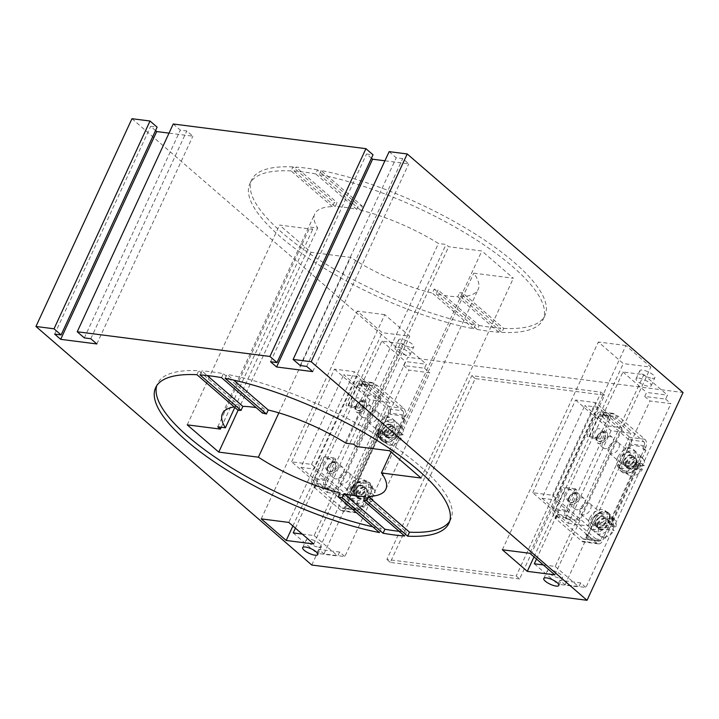 <?xml version="1.0" encoding="UTF-8"?>
<svg xmlns="http://www.w3.org/2000/svg" width="719" height="719" viewBox="0 0 719 719"><rect width="100%" height="100%" fill="white"/><g stroke="black" fill="none" stroke-linecap="round" stroke-linejoin="round"><path stroke-width="0.54" stroke-dasharray="3.6 2.7" d="M372.478 489.378L370.905 488.021L362.628 505.933L364.2 507.299L372.478 489.378A12.466 8.206 -49.1 0 0 370.411 483.447A12.466 8.206 -49.1 0 0 353.308 491.724L381.555 430.591A12.466 8.206 -49.1 0 0 382.355 441.169A12.466 8.206 -49.1 0 0 396.537 437.314L404.824 419.393L403.332 419.204L404.716 416.202A5.77 3.981 97.3 0 0 403.736 408.374L376.81 385.087L375.704 387.478L402.631 410.774L387.703 408.859A3.002 2.067 97.3 0 1 388.215 412.931L386.831 415.933L388.404 417.29L389.788 414.297A5.77 3.981 97.3 0 0 388.817 406.46L361.891 383.173L360.776 385.573L387.703 408.859M589.508 518.498A11.54 7.603 -49.1 0 0 590.254 528.285A11.54 7.603 -49.1 0 0 603.547 524.537A11.54 7.603 -49.1 0 0 605.353 510.832A11.54 7.603 -49.1 0 0 589.508 518.498M609.469 520.889L608.553 522.875A12.466 8.206 -49.1 0 0 609.793 516.44A11.54 7.603 -49.1 0 0 607.977 513.105A11.54 7.603 -49.1 0 0 592.141 520.772A11.54 7.603 -49.1 0 0 592.878 530.559A11.54 7.603 -49.1 0 0 602.046 530.271A11.54 7.603 -49.1 0 0 609.469 520.889L608.948 520.43L608.031 522.416A12.466 8.206 130.9 0 0 609.263 515.981A11.54 7.603 130.9 0 1 608.948 520.43M609.793 516.44L609.263 515.981M626.132 461.922A6.462 4.26 -49.1 0 0 626.555 467.404A6.462 4.26 -49.1 0 0 633.996 465.301A6.462 4.26 -49.1 0 0 635.003 457.626A6.462 4.26 -49.1 0 0 626.132 461.922M597.884 523.055A6.462 4.26 -49.1 0 0 598.307 528.537A6.462 4.26 -49.1 0 0 605.749 526.434A6.462 4.26 -49.1 0 0 606.755 518.759A6.462 4.26 -49.1 0 0 597.884 523.055M628.011 447.982L619.733 465.903A12.466 8.206 -49.1 0 0 621.8 471.835A12.466 8.206 -49.1 0 0 638.903 463.557L610.656 524.69A12.466 8.206 -49.1 0 0 609.856 514.121A12.466 8.206 -49.1 0 0 595.674 517.968L594.092 516.61A12.466 8.206 130.9 0 1 608.274 512.755A12.466 8.206 130.9 0 1 609.083 523.324L637.331 462.191A12.466 8.206 130.9 0 1 620.218 470.469A12.466 8.206 130.9 0 1 618.151 464.537L626.429 446.616L627.93 446.814L629.502 448.171L628.011 447.982L626.429 446.616M629.502 448.171L630.887 445.178A5.77 3.981 97.3 0 0 629.907 437.341L602.98 414.054L601.875 416.454L628.801 439.74A3.002 2.067 97.3 0 1 629.314 443.812L627.93 446.814M645.914 450.274L644.341 448.917L603.726 536.823L605.299 538.18L645.914 450.274L644.422 450.085L645.806 447.092A5.77 3.981 97.3 0 0 644.835 439.255L617.909 415.968L616.803 418.368L643.73 441.655L628.801 439.74M605.299 538.18L603.807 537.992L602.423 540.985L587.495 539.079L588.879 536.077L587.387 535.889L595.674 517.968M631.785 455.558A6.462 4.26 130.9 0 1 633.43 456.268A6.462 4.26 130.9 0 1 632.423 463.935A6.462 4.26 130.9 0 1 624.973 466.038A6.462 4.26 130.9 0 1 624.559 460.555A6.462 4.26 130.9 0 1 631.785 455.558M605.596 522.884A6.462 4.26 130.9 0 1 596.725 527.171A6.462 4.26 130.9 0 1 596.312 521.688A6.462 4.26 130.9 0 1 605.182 517.401A6.462 4.26 130.9 0 1 605.596 522.884M594.092 516.61L585.814 534.523L587.387 535.889M569.52 517.267L567.552 515.559A3.002 2.067 97.3 0 1 567.039 511.488L576.917 490.115L575.344 488.749L565.467 510.122A5.77 3.981 97.3 0 0 566.437 517.959L568.414 519.666L569.52 517.267L571.012 517.455L597.938 540.742L583.01 538.837A3.002 2.067 97.3 0 0 583.837 539.214A3.002 2.067 97.3 0 0 585.922 537.713L587.306 534.72L585.814 534.523M603.726 536.823L602.234 536.626L600.841 539.627L585.922 537.713M644.341 448.917L642.849 448.719L644.422 450.085M643.73 441.655A3.002 2.067 97.3 0 1 644.233 445.726L642.849 448.719M619.733 465.903L618.151 464.537M612.678 526.443C613.675 523.917 613.595 521.338 612.417 518.705A11.54 7.603 -49.1 0 0 611.024 515.784A11.54 7.603 -49.1 0 0 595.754 521.221A11.54 7.603 -49.1 0 0 595.97 533.192A11.54 7.603 -49.1 0 0 605.03 532.33A11.54 7.603 -49.1 0 0 612.103 523.153L612.678 526.443L611.177 525.149L612.103 523.153M595.826 526.245A11.297 7.442 130.9 0 1 597.48 522.65L600.41 524.96L615.77 526.928L613.442 524.69A11.297 7.442 130.9 0 1 611.779 528.285L614.107 530.523L598.747 528.555L595.826 526.245L611.779 528.285M598.747 528.555A10.893 7.172 -49.1 0 0 600.572 536.311A10.893 7.172 -49.1 0 0 614.107 530.523M615.77 526.928A10.893 7.172 -49.1 0 0 614.781 519.882A10.893 7.172 -49.1 0 0 600.41 524.96M402.631 410.774A3.002 2.067 97.3 0 1 403.134 414.845L401.75 417.838L403.332 419.204M359.752 508.746A3.002 2.067 97.3 0 1 357.658 510.238A3.002 2.067 97.3 0 1 356.84 509.861L329.913 486.574L328.808 488.974L355.734 512.261A5.77 3.981 97.3 0 0 357.307 512.989A5.77 3.981 97.3 0 0 361.324 510.104L362.709 507.111L361.136 505.745L359.752 508.746L344.823 506.832A3.002 2.067 97.3 0 1 342.738 508.333A3.002 2.067 97.3 0 1 341.92 507.956L314.994 484.66L313.879 487.06L340.806 510.346A5.77 3.981 97.3 0 0 342.388 511.074A5.77 3.981 97.3 0 0 346.405 508.198L347.789 505.196L346.207 503.83L344.823 506.832M354.692 490.358A6.462 4.26 -49.1 0 0 355.105 495.84A6.462 4.26 -49.1 0 0 362.556 493.737A6.462 4.26 -49.1 0 0 363.562 486.062A6.462 4.26 -49.1 0 0 354.692 490.358M362.439 485.81A6.462 4.26 130.9 0 1 364.084 486.52A6.462 4.26 130.9 0 1 363.077 494.187A6.462 4.26 130.9 0 1 355.626 496.29A6.462 4.26 130.9 0 1 355.213 490.807A6.462 4.26 130.9 0 1 362.439 485.81M326.453 484.678A3.002 2.067 97.3 0 1 325.941 480.607L335.818 459.225L334.245 457.868L324.368 479.24A5.77 3.981 97.3 0 0 325.348 487.078L327.316 488.785L328.421 486.386L326.453 484.678L314.509 483.15A3.002 2.067 97.3 0 1 314.005 479.079L323.883 457.697L322.31 456.34L312.432 477.713A5.77 3.981 97.3 0 0 313.403 485.55L315.371 487.257L316.486 484.858L314.509 483.15M382.939 429.225A6.462 4.26 -49.1 0 0 383.353 434.707A6.462 4.26 -49.1 0 0 390.803 432.604A6.462 4.26 -49.1 0 0 391.81 424.929A6.462 4.26 -49.1 0 0 382.939 429.225M390.687 424.677A6.462 4.26 130.9 0 1 392.331 425.378A6.462 4.26 130.9 0 1 391.325 433.054A6.462 4.26 130.9 0 1 383.874 435.157A6.462 4.26 130.9 0 1 383.461 429.674A6.462 4.26 130.9 0 1 390.687 424.677M369.332 386.705A3.002 2.067 97.3 0 1 371.417 385.204A3.002 2.067 97.3 0 1 372.235 385.591L374.213 387.289L375.318 384.89L373.35 383.191A5.77 3.981 97.3 0 0 371.777 382.463A5.77 3.981 97.3 0 0 367.76 385.348L357.882 406.72L359.455 408.086L369.332 386.705L357.397 385.177A3.002 2.067 97.3 0 1 359.482 383.676A3.002 2.067 97.3 0 1 360.3 384.054L362.268 385.761L363.383 383.362L361.405 381.663A5.77 3.981 97.3 0 0 359.833 380.935A5.77 3.981 97.3 0 0 355.815 383.811L345.938 405.192L347.52 406.559L357.397 385.177M556.47 518.138L557.576 515.739L555.607 514.031A3.002 2.067 97.3 0 1 555.104 509.96L564.981 488.578L563.399 487.221L553.522 508.594A5.77 3.981 97.3 0 0 554.502 516.431L556.47 518.138L554.978 517.941L581.905 541.227A5.77 3.981 97.3 0 0 583.477 541.964A5.77 3.981 97.3 0 0 587.495 539.079M587.306 534.72L588.879 536.077M595.781 521.239A6.462 4.26 -49.1 0 0 596.204 526.721A6.462 4.26 -49.1 0 0 603.645 524.618A6.462 4.26 -49.1 0 0 604.652 516.943A6.462 4.26 -49.1 0 0 595.781 521.239M624.038 460.106A6.462 4.26 -49.1 0 0 624.452 465.588A6.462 4.26 -49.1 0 0 631.893 463.485A6.462 4.26 -49.1 0 0 632.9 455.81A6.462 4.26 -49.1 0 0 624.038 460.106M610.431 417.586A3.002 2.067 97.3 0 1 612.516 416.094A3.002 2.067 97.3 0 1 613.334 416.472L615.302 418.17L616.417 415.78L614.448 414.072A5.77 3.981 97.3 0 0 612.867 413.344A5.77 3.981 97.3 0 0 608.849 416.229L598.972 437.601L600.554 438.967L610.431 417.586L598.487 416.058A3.002 2.067 97.3 0 1 600.581 414.557A3.002 2.067 97.3 0 1 601.399 414.944L603.367 416.643L604.472 414.243L602.504 412.544A5.77 3.981 97.3 0 0 600.931 411.816A5.77 3.981 97.3 0 0 596.914 414.701L587.037 436.074L588.609 437.44L598.487 416.058M311.785 565.035L407.799 357.262L683.05 392.52M565.053 584.781L649.985 400.977L670.881 403.656L585.949 587.459L565.053 584.781L559.804 580.242L580.691 582.911L585.949 587.459M323.963 553.9L408.886 370.096L429.782 372.775L344.85 556.578L323.963 553.9L318.706 549.352L339.602 552.03L344.85 556.578M519.621 578.966L390.282 562.393L475.214 378.589L604.553 395.162L519.621 578.966L516.206 576.009L386.867 559.445L471.799 375.642L601.138 392.206L516.206 576.009M346.118 443.272L438.428 243.48A90.01 27.115 -155.2 0 0 360.561 210.227L362.412 206.227A90.01 27.115 -155.2 0 0 358.574 205.355L356.732 209.355A90.01 27.115 -155.2 0 0 335.171 206.587L337.022 202.596A90.01 27.115 -155.2 0 0 334.218 202.614L332.376 206.614A90.01 27.115 -155.2 0 0 314.751 213.903A90.01 27.115 -155.2 0 0 317.717 228.022L310.087 227.042L312.72 229.316L279.556 225.065L311.075 252.333L350.692 257.402A90.01 27.115 -155.2 0 0 432.362 293.091L434.213 289.092A90.01 27.115 -155.2 0 0 438.042 289.964L436.199 293.954A90.01 27.115 -155.2 0 0 457.751 296.722L459.594 292.723A90.01 27.115 -155.2 0 0 462.398 292.705L460.555 296.695A90.01 27.115 -155.2 0 0 478.171 289.415A90.01 27.115 -155.2 0 0 473.758 273.166L513.375 278.244L481.847 250.976L448.683 246.734L446.059 244.46L438.428 243.48M234.807 407.448L317.717 228.022M238.214 410.396L240.056 406.397A90.01 27.115 -155.2 0 0 234.205 406.927M262.57 413.137L264.412 409.138A90.01 27.115 -155.2 0 0 256.171 407.601M278.864 412.859L350.692 257.402M391.073 452.098L473.758 273.166M221.245 427.275L312.72 229.316M187.237 424.857L279.556 225.065M217.776 426.825L310.087 227.042M353.748 444.243L446.059 244.46M356.372 446.517L448.683 246.734M389.536 450.768L481.847 250.976M421.055 478.027L513.375 278.244M238.088 410.288L311.075 252.333M410.953 347.403A8.304 2.499 -155.2 0 0 413.767 346.801A8.304 2.499 -155.2 0 0 410.001 342.505A8.304 2.499 -155.2 0 0 401.49 339.224A8.304 2.499 -155.2 0 0 398.677 339.835A8.304 2.499 -155.2 0 0 402.442 344.131A8.304 2.499 -155.2 0 0 410.953 347.403M652.052 378.293A8.304 2.499 -155.2 0 0 654.865 377.682A8.304 2.499 -155.2 0 0 651.099 373.386A8.304 2.499 -155.2 0 0 642.588 370.105A8.304 2.499 -155.2 0 0 639.775 370.716A8.304 2.499 -155.2 0 0 643.541 375.012A8.304 2.499 -155.2 0 0 652.052 378.293M384.782 314.634L357.253 311.111L382.211 332.69L409.74 336.222L384.782 314.634L288.777 522.416M625.881 345.515L598.352 341.992L623.31 363.571L650.839 367.103L625.881 345.515L529.876 553.297M155.547 130.561L150.657 126.328L157.119 127.155M173.243 123.992L180.334 130.13L186.805 130.957L192.845 136.179L169.019 133.132M371.444 158.216L366.546 153.983L373.017 154.81M389.141 151.646L396.232 157.785L402.694 158.611L408.743 163.833L384.917 160.786M131.954 118.707L407.799 357.262M332.376 206.614L291.105 170.915L292.948 166.925L334.218 202.614M292.948 166.925A161.559 48.667 -155.2 0 0 251.65 179.894A161.559 48.667 -155.2 0 0 317.106 258.597A161.559 48.667 -155.2 0 0 475.484 324.781L434.213 289.092M436.199 293.954L477.236 329.446L479.079 325.455L438.042 289.964M479.079 325.455A161.559 48.667 -155.2 0 0 500.64 328.215L459.594 292.723M460.555 296.695L501.826 332.394L503.668 328.394L462.398 292.705M503.668 328.394A161.559 48.667 -155.2 0 0 544.975 315.425A161.559 48.667 -155.2 0 0 479.51 236.722A161.559 48.667 -155.2 0 0 321.141 170.538L362.412 206.227M356.732 209.355L315.695 173.863L317.537 169.864L358.574 205.355M317.537 169.864A161.559 48.667 -155.2 0 0 295.985 167.105L337.022 202.596M300.227 365.558L396.232 157.785M306.689 366.384L402.694 158.611M312.729 371.615L408.743 163.833M270.542 361.756L366.546 153.983M84.33 337.903L180.334 130.13M90.801 338.73L186.805 130.957M96.84 343.961L192.845 136.179M54.653 334.101L150.657 126.328M568.217 523.387L588.106 525.94L552.641 495.265L532.743 492.722L568.217 523.387L611.042 430.69L630.94 433.242L595.476 402.568L575.577 400.016L532.743 492.722M552.641 495.265L595.476 402.568M502.347 549.765L598.352 341.992M554.825 574.876L650.839 367.103M543.339 564.945L555.203 566.464L643.829 374.671L622.933 371.993L536.509 559.031M534.001 556.865L623.31 363.571M327.118 492.506L347.016 495.058L311.552 464.384L291.653 461.841L327.118 492.506L369.952 399.809L389.851 402.352L354.386 371.687L334.488 369.135L291.653 461.841M311.552 464.384L354.386 371.687M261.249 518.884L357.253 311.111M313.736 543.995L409.74 336.222M302.241 534.064L314.113 535.583L402.73 343.79L381.834 341.112L295.41 528.15M292.903 525.984L382.211 332.69M315.695 173.863A161.559 48.667 -155.2 0 0 294.134 171.104L295.985 167.105M294.134 171.104L335.171 206.587M501.826 332.394A161.559 48.667 -155.2 0 0 543.124 319.425A161.559 48.667 -155.2 0 0 477.668 240.721A161.559 48.667 -155.2 0 0 319.29 174.528L321.141 170.538M319.29 174.528L360.561 210.227M477.236 329.446A161.559 48.667 -155.2 0 0 498.788 332.214L500.64 328.215M498.788 332.214L457.751 296.722M291.105 170.915A161.559 48.667 -155.2 0 0 249.799 183.884A161.559 48.667 -155.2 0 0 315.255 262.588A161.559 48.667 -155.2 0 0 473.632 328.781L475.484 324.781M473.632 328.781L432.362 293.091M199.972 374.878L201.823 370.887L207.207 375.543M221.533 377.646L223.375 373.646A161.559 48.667 -155.2 0 0 201.823 370.887M264.412 409.138L223.375 373.646M225.128 378.311L226.979 374.32L233.657 380.099M449.735 521.14A161.559 48.667 -155.2 0 0 450.813 519.208A161.559 48.667 -155.2 0 0 385.357 440.504A161.559 48.667 -155.2 0 0 226.979 374.32M404.626 535.997L406.478 531.997L365.441 496.505M399.243 531.341A161.559 48.667 -155.2 0 0 406.478 531.997M196.943 374.698L198.786 370.707A161.559 48.667 -155.2 0 0 157.488 383.676A161.559 48.667 -155.2 0 0 156.715 385.743M240.056 406.397L198.786 370.707M372.793 526.784A161.559 48.667 -155.2 0 0 381.322 528.564L340.051 492.875M379.47 532.563L381.322 528.564M643.829 374.671L667.475 395.117L665.623 399.108L644.727 396.439L649.985 400.977M644.727 396.439L646.579 392.439L667.475 395.117M622.933 371.993L646.579 392.439M534.316 563.786L557.953 584.232L559.804 580.242M665.623 399.108L670.881 403.656M580.691 582.911L578.849 586.911L557.953 584.232M555.203 566.464L578.849 586.911M402.73 343.79L426.376 364.236L424.525 368.227L403.638 365.549L408.886 370.096M403.638 365.549L405.48 361.558L426.376 364.236M381.834 341.112L405.48 361.558M293.217 532.905L316.863 553.351L318.706 549.352M424.525 368.227L429.782 372.775M339.602 552.03L337.75 556.03L316.863 553.351M314.113 535.583L337.75 556.03M390.282 562.393L386.867 559.445M475.214 378.589L471.799 375.642M604.553 395.162L601.138 392.206M638.894 378.104A8.304 2.499 24.8 0 1 647.406 381.376A8.304 2.499 24.8 0 1 651.171 385.672A8.304 2.499 24.8 0 1 642.579 384.458A8.304 2.499 24.8 0 1 636.081 378.706A8.304 2.499 24.8 0 1 638.894 378.104M559.733 578.076A8.304 2.499 -155.2 0 0 562.546 577.474A8.304 2.499 -155.2 0 0 556.057 571.713A8.304 2.499 -155.2 0 0 547.465 570.5A8.304 2.499 -155.2 0 0 551.221 574.796A8.304 2.499 -155.2 0 0 559.733 578.076M397.805 347.223A8.304 2.499 24.8 0 1 406.307 350.495A8.304 2.499 24.8 0 1 410.073 354.791A8.304 2.499 24.8 0 1 401.481 353.577A8.304 2.499 24.8 0 1 394.992 347.825A8.304 2.499 24.8 0 1 397.805 347.223M318.634 547.195A8.304 2.499 -155.2 0 0 321.447 546.584A8.304 2.499 -155.2 0 0 314.958 540.832A8.304 2.499 -155.2 0 0 306.366 539.618A8.304 2.499 -155.2 0 0 310.123 543.915A8.304 2.499 -155.2 0 0 318.634 547.195M575.577 400.016L611.042 430.69M580.476 508.243A6.92 4.557 -49.1 0 0 580.925 514.121A6.92 4.557 -49.1 0 0 588.906 511.865A6.92 4.557 -49.1 0 0 589.984 503.642A6.92 4.557 -49.1 0 0 580.476 508.243M608.732 447.11A6.92 4.557 -49.1 0 0 609.173 452.988A6.92 4.557 -49.1 0 0 617.154 450.732A6.92 4.557 -49.1 0 0 618.232 442.509A6.92 4.557 -49.1 0 0 608.732 447.11M588.106 525.94L630.94 433.242M598.073 407.251L584.808 405.552L608.454 426.008L621.719 427.706L598.073 407.251L555.239 499.957L541.973 498.258L584.808 405.552M541.973 498.258L565.619 518.705L578.885 520.403L621.719 427.706M578.885 520.403L555.239 499.957M574.571 503.129A6.92 4.557 -49.1 0 0 575.011 509.007A6.92 4.557 -49.1 0 0 582.992 506.751A6.92 4.557 -49.1 0 0 584.071 498.537A6.92 4.557 -49.1 0 0 574.571 503.129M602.819 441.996A6.92 4.557 -49.1 0 0 603.259 447.874A6.92 4.557 -49.1 0 0 611.24 445.618A6.92 4.557 -49.1 0 0 612.318 437.395A6.92 4.557 -49.1 0 0 602.819 441.996M565.619 518.705L608.454 426.008M334.488 369.135L369.952 399.809M339.386 477.362A6.92 4.557 -49.1 0 0 339.826 483.24A6.92 4.557 -49.1 0 0 347.807 480.984A6.92 4.557 -49.1 0 0 348.886 472.76A6.92 4.557 -49.1 0 0 339.386 477.362M367.634 416.229A6.92 4.557 -49.1 0 0 368.074 422.107A6.92 4.557 -49.1 0 0 376.055 419.851A6.92 4.557 -49.1 0 0 377.133 411.627A6.92 4.557 -49.1 0 0 367.634 416.229M347.016 495.058L389.851 402.352M356.975 376.37L343.709 374.671L367.355 395.117L380.621 396.816L356.975 376.37L314.14 469.076L300.875 467.377L343.709 374.671M300.875 467.377L324.521 487.824L337.786 489.522L380.621 396.816M337.786 489.522L314.14 469.076M333.472 472.248A6.92 4.557 -49.1 0 0 333.922 478.126A6.92 4.557 -49.1 0 0 341.893 475.87A6.92 4.557 -49.1 0 0 342.972 467.647A6.92 4.557 -49.1 0 0 333.472 472.248M361.72 411.115A6.92 4.557 -49.1 0 0 362.169 416.993A6.92 4.557 -49.1 0 0 370.141 414.737A6.92 4.557 -49.1 0 0 371.229 406.514A6.92 4.557 -49.1 0 0 361.72 411.115M324.521 487.824L367.355 395.117M593.157 432.73A5.195 3.424 -49.1 0 0 593.49 437.134A5.195 3.424 -49.1 0 0 599.475 435.444A5.195 3.424 -49.1 0 0 600.284 429.279A5.195 3.424 -49.1 0 0 593.157 432.73M597.363 436.361A5.195 3.424 -49.1 0 0 597.696 440.774A5.195 3.424 -49.1 0 0 603.681 439.084A5.195 3.424 -49.1 0 0 604.49 432.919A5.195 3.424 -49.1 0 0 597.363 436.361M597.112 436.334A5.536 3.649 -49.1 0 0 596.923 436.775A5.536 3.649 -49.1 0 0 600.059 441.592A5.536 3.649 -49.1 0 0 605.641 435.139A5.536 3.649 -49.1 0 0 600.428 432.73A5.536 3.649 -49.1 0 0 597.112 436.334M596.905 436.882A6.92 4.557 -49.1 0 0 596.671 437.44A6.92 4.557 -49.1 0 0 597.354 442.76A6.92 4.557 -49.1 0 0 605.326 440.504A6.92 4.557 -49.1 0 0 606.414 432.29A6.92 4.557 -49.1 0 0 601.048 432.38A6.92 4.557 -49.1 0 0 596.905 436.882M621.072 457.787A6.92 4.557 -49.1 0 0 621.522 463.665A6.92 4.557 -49.1 0 0 629.502 461.409A6.92 4.557 -49.1 0 0 630.581 453.186A6.92 4.557 -49.1 0 0 621.072 457.787M635.884 463.728A11.54 7.603 -49.1 0 0 636.225 451.972A11.54 7.603 -49.1 0 0 620.389 459.639A11.54 7.603 -49.1 0 0 621.126 469.426A11.54 7.603 -49.1 0 0 632.28 467.754A12.466 8.206 -49.1 0 0 636.8 461.742L635.884 463.728L635.353 463.27A11.54 7.603 130.9 0 1 631.758 467.296L632.28 467.754M617.756 457.365A11.54 7.603 -49.1 0 0 618.502 467.152A11.54 7.603 -49.1 0 0 631.803 463.396A11.54 7.603 -49.1 0 0 633.601 449.699A11.54 7.603 -49.1 0 0 617.756 457.365M564.909 493.863A5.195 3.424 -49.1 0 0 565.242 498.267A5.195 3.424 -49.1 0 0 571.228 496.577A5.195 3.424 -49.1 0 0 572.036 490.412A5.195 3.424 -49.1 0 0 564.909 493.863M569.115 497.503A5.195 3.424 -49.1 0 0 569.448 501.907A5.195 3.424 -49.1 0 0 575.434 500.217A5.195 3.424 -49.1 0 0 576.243 494.052A5.195 3.424 -49.1 0 0 569.115 497.503M568.864 497.467A5.536 3.649 -49.1 0 0 568.675 497.916A5.536 3.649 -49.1 0 0 571.812 502.725A5.536 3.649 -49.1 0 0 577.393 496.272A5.536 3.649 -49.1 0 0 572.18 493.863A5.536 3.649 -49.1 0 0 568.864 497.467M568.657 498.024A6.92 4.557 -49.1 0 0 568.423 498.582A6.92 4.557 -49.1 0 0 569.106 503.893A6.92 4.557 -49.1 0 0 577.078 501.646A6.92 4.557 -49.1 0 0 578.166 493.423A6.92 4.557 -49.1 0 0 572.8 493.513A6.92 4.557 -49.1 0 0 568.657 498.024M592.824 518.92A6.92 4.557 -49.1 0 0 593.274 524.798A6.92 4.557 -49.1 0 0 601.255 522.542A6.92 4.557 -49.1 0 0 602.333 514.328A6.92 4.557 -49.1 0 0 592.824 518.92M352.058 401.849A5.195 3.424 -49.1 0 0 352.4 406.253A5.195 3.424 -49.1 0 0 358.377 404.563A5.195 3.424 -49.1 0 0 359.185 398.398A5.195 3.424 -49.1 0 0 352.058 401.849M356.264 405.48A5.195 3.424 -49.1 0 0 356.597 409.884A5.195 3.424 -49.1 0 0 362.583 408.194A5.195 3.424 -49.1 0 0 363.392 402.029A5.195 3.424 -49.1 0 0 356.264 405.48M356.013 405.453A5.536 3.649 -49.1 0 0 355.833 405.893A5.536 3.649 -49.1 0 0 358.97 410.711A5.536 3.649 -49.1 0 0 364.551 404.258A5.536 3.649 -49.1 0 0 359.329 401.849A5.536 3.649 -49.1 0 0 356.013 405.453M355.806 406.001A6.92 4.557 -49.1 0 0 355.572 406.559A6.92 4.557 -49.1 0 0 356.256 411.879A6.92 4.557 -49.1 0 0 364.236 409.623A6.92 4.557 -49.1 0 0 365.315 401.409A6.92 4.557 -49.1 0 0 359.949 401.499A6.92 4.557 -49.1 0 0 355.806 406.001M379.983 426.906A6.92 4.557 -49.1 0 0 380.423 432.784A6.92 4.557 -49.1 0 0 388.404 430.528A6.92 4.557 -49.1 0 0 389.482 422.305A6.92 4.557 -49.1 0 0 379.983 426.906M378.221 435.211A11.54 7.603 -49.1 0 0 380.027 438.545A11.54 7.603 -49.1 0 0 393.329 434.788A11.54 7.603 -49.1 0 0 395.126 421.091A11.54 7.603 -49.1 0 0 379.29 428.758A11.54 7.603 -49.1 0 0 378.536 430.762L379.452 428.776A12.466 8.206 -49.1 0 0 378.221 435.211L377.691 434.761A11.54 7.603 130.9 0 1 378.014 430.313L378.931 428.317A12.466 8.206 130.9 0 0 377.691 434.761M376.666 426.484A11.54 7.603 -49.1 0 0 377.403 436.271A11.54 7.603 -49.1 0 0 390.705 432.514A11.54 7.603 -49.1 0 0 392.502 418.817A11.54 7.603 -49.1 0 0 376.666 426.484M378.536 430.762L378.014 430.313M323.811 462.982A5.195 3.424 -49.1 0 0 324.152 467.386A5.195 3.424 -49.1 0 0 330.129 465.696A5.195 3.424 -49.1 0 0 330.938 459.531A5.195 3.424 -49.1 0 0 323.811 462.982M328.017 466.613A5.195 3.424 -49.1 0 0 328.349 471.026A5.195 3.424 -49.1 0 0 334.335 469.336A5.195 3.424 -49.1 0 0 335.144 463.171A5.195 3.424 -49.1 0 0 328.017 466.613M327.765 466.586A5.536 3.649 -49.1 0 0 327.576 467.026A5.536 3.649 -49.1 0 0 330.722 471.844A5.536 3.649 -49.1 0 0 336.303 465.391A5.536 3.649 -49.1 0 0 331.082 462.982A5.536 3.649 -49.1 0 0 327.765 466.586M327.558 467.143A6.92 4.557 -49.1 0 0 327.325 467.692A6.92 4.557 -49.1 0 0 328.008 473.012A6.92 4.557 -49.1 0 0 335.989 470.756A6.92 4.557 -49.1 0 0 337.067 462.542A6.92 4.557 -49.1 0 0 331.702 462.632A6.92 4.557 -49.1 0 0 327.558 467.143M351.726 488.039A6.92 4.557 -49.1 0 0 352.175 493.917A6.92 4.557 -49.1 0 0 360.156 491.661A6.92 4.557 -49.1 0 0 361.235 483.438A6.92 4.557 -49.1 0 0 351.726 488.039M352.121 487.922A11.54 7.603 -49.1 0 0 351.043 489.891A11.54 7.603 -49.1 0 0 351.78 499.678A11.54 7.603 -49.1 0 0 365.081 495.921A11.54 7.603 -49.1 0 0 366.879 482.224A11.54 7.603 -49.1 0 0 355.725 483.896A12.466 8.206 -49.1 0 0 351.205 489.909L352.121 487.922L351.6 487.464A11.54 7.603 130.9 0 1 355.204 483.438L355.725 483.896M348.418 487.617A11.54 7.603 -49.1 0 0 349.155 497.404A11.54 7.603 -49.1 0 0 362.457 493.647A11.54 7.603 -49.1 0 0 364.254 479.95A11.54 7.603 -49.1 0 0 348.418 487.617M616.803 418.368L615.302 418.17M603.367 416.643L601.875 416.454M604.472 414.243L602.98 414.054M617.909 415.968L616.417 415.78M598.972 437.601L587.037 436.074M600.554 438.967L588.609 437.44M557.576 515.739L556.084 515.55L554.978 517.941M583.01 538.837L556.084 515.55M576.917 490.115L564.981 488.578M575.344 488.749L563.399 487.221M571.012 517.455L569.906 519.855L568.414 519.666M569.906 519.855L596.833 543.142A5.77 3.981 97.3 0 0 598.406 543.87A5.77 3.981 97.3 0 0 602.423 540.985M628.658 463.827L644.017 465.795A10.893 7.172 -49.1 0 0 643.029 458.749A10.893 7.172 -49.1 0 0 628.658 463.827L625.728 461.517L641.69 463.557A11.297 7.442 130.9 0 1 640.027 467.152L624.074 465.112A11.297 7.442 130.9 0 1 625.728 461.517M644.017 465.795L641.69 463.557M642.355 469.39L626.995 467.422A10.893 7.172 -49.1 0 0 628.819 475.178A10.893 7.172 -49.1 0 0 642.355 469.39L640.027 467.152M626.995 467.422L624.074 465.112M624.002 460.088A11.54 7.603 -49.1 0 0 624.218 472.05A11.54 7.603 -49.1 0 0 634.913 470.028C637.645 469.273 639.658 467.701 640.926 465.31L638.508 466.002A11.54 7.603 -49.1 0 0 639.272 454.651A11.54 7.603 -49.1 0 0 624.002 460.088M626.662 462.371A6.462 4.26 -49.1 0 0 627.076 467.862A6.462 4.26 -49.1 0 0 634.526 465.75A6.462 4.26 -49.1 0 0 635.533 458.084A6.462 4.26 -49.1 0 0 626.662 462.371M638.508 466.002L639.425 464.007A12.466 8.206 130.9 0 1 634.913 470.028M602.234 536.626L603.807 537.992M597.48 522.65L613.442 524.69M598.415 523.513A6.462 4.26 -49.1 0 0 598.828 528.995A6.462 4.26 -49.1 0 0 606.279 526.892A6.462 4.26 -49.1 0 0 607.285 519.217A6.462 4.26 -49.1 0 0 598.415 523.513M612.417 518.705A12.466 8.206 130.9 0 1 611.177 525.149M597.938 540.742A3.002 2.067 97.3 0 0 598.756 541.128A3.002 2.067 97.3 0 0 600.841 539.627M375.704 387.478L374.213 387.289M362.268 385.761L360.776 385.573M363.383 383.362L361.891 383.173M376.81 385.087L375.318 384.89M357.882 406.72L345.938 405.192M359.455 408.086L347.52 406.559M316.486 484.858L314.994 484.66M329.913 486.574L328.421 486.386M335.818 459.225L323.883 457.697M334.245 457.868L322.31 456.34M328.808 488.974L327.316 488.785M315.371 487.257L313.879 487.06M364.2 507.299L362.709 507.111M347.789 505.196L346.297 505.008L386.912 417.101L385.339 415.735L344.716 503.642L346.297 505.008M388.404 417.29L386.912 417.101M385.042 431.041A6.462 4.26 -49.1 0 0 385.456 436.523A6.462 4.26 -49.1 0 0 392.898 434.42A6.462 4.26 -49.1 0 0 393.913 426.744A6.462 4.26 -49.1 0 0 385.042 431.041M356.795 492.173A6.462 4.26 -49.1 0 0 357.208 497.656A6.462 4.26 -49.1 0 0 364.65 495.553A6.462 4.26 -49.1 0 0 365.656 487.877A6.462 4.26 -49.1 0 0 356.795 492.173M404.824 419.393L403.242 418.036L394.965 435.948A12.466 8.206 130.9 0 1 380.782 439.803A12.466 8.206 130.9 0 1 379.983 429.225L351.735 490.367A12.466 8.206 130.9 0 1 368.838 482.081A12.466 8.206 130.9 0 1 370.905 488.021M403.242 418.036L401.75 417.838M386.831 415.933L385.339 415.735M346.207 503.83L344.716 503.642M362.628 505.933L361.136 505.745M387.559 432.937L402.928 434.905A10.893 7.172 -49.1 0 0 401.93 427.868A10.893 7.172 -49.1 0 0 387.559 432.937L384.638 430.627L400.591 432.676A11.297 7.442 130.9 0 1 398.928 436.271L382.975 434.231A11.297 7.442 130.9 0 1 383.667 432.416A11.297 7.442 130.9 0 1 384.638 430.627M402.928 434.905L400.591 432.676M401.265 438.509L385.896 436.541A10.893 7.172 -49.1 0 0 387.721 444.297A10.893 7.172 -49.1 0 0 401.265 438.509L398.928 436.271M385.896 436.541L382.975 434.231M383.587 432.344L380.845 437.485A11.54 7.603 -49.1 0 0 383.119 441.169A11.54 7.603 -49.1 0 0 395.953 437.062A11.54 7.603 -49.1 0 0 398.173 423.77A11.54 7.603 -49.1 0 0 381.915 431.023A11.54 7.603 -49.1 0 0 381.16 433.036L383.587 432.344L382.086 431.049L381.16 433.036M385.564 431.49A6.462 4.26 -49.1 0 0 385.977 436.972A6.462 4.26 -49.1 0 0 393.428 434.869A6.462 4.26 -49.1 0 0 394.434 427.203A6.462 4.26 -49.1 0 0 385.564 431.49M380.845 437.485A12.466 8.206 130.9 0 1 382.086 431.049M359.311 494.079L374.68 496.047A10.893 7.172 -49.1 0 0 373.682 489.001A10.893 7.172 -49.1 0 0 359.311 494.079L356.39 491.769L372.343 493.809A11.297 7.442 130.9 0 1 370.68 497.404L354.728 495.364A11.297 7.442 130.9 0 1 355.42 493.549A11.297 7.442 130.9 0 1 356.39 491.769M374.68 496.047L372.343 493.809M373.017 499.642L357.649 497.674A10.893 7.172 -49.1 0 0 359.473 505.43A10.893 7.172 -49.1 0 0 373.017 499.642L370.68 497.404M357.649 497.674L354.728 495.364M353.667 492.164A11.54 7.603 -49.1 0 0 354.871 502.302A11.54 7.603 -49.1 0 0 367.706 498.195A11.54 7.603 -49.1 0 0 369.926 484.903A11.54 7.603 -49.1 0 0 358.35 486.17L355.339 493.477L354.755 490.196A11.54 7.603 -49.1 0 0 353.667 492.164M357.316 492.632A6.462 4.26 -49.1 0 0 357.729 498.114A6.462 4.26 -49.1 0 0 365.18 496.011A6.462 4.26 -49.1 0 0 366.187 488.336A6.462 4.26 -49.1 0 0 357.316 492.632M354.755 490.196L353.838 492.182A12.466 8.206 130.9 0 1 358.35 486.17M396.537 437.314L394.965 435.948M610.656 524.69L609.083 523.324M638.903 463.557L637.331 462.191M640.926 465.31L639.425 464.007M608.553 522.875L608.031 522.416M636.8 461.742L636.279 461.283A12.466 8.206 130.9 0 1 631.758 467.296M636.279 461.283L635.353 463.27M381.555 430.591L379.983 429.225M353.308 491.724L351.735 490.367M355.339 493.477L353.838 492.182M351.205 489.909L350.683 489.459A12.466 8.206 130.9 0 1 355.204 483.438M350.683 489.459L351.6 487.464M379.452 428.776L378.931 428.317M645.806 447.092L630.887 445.178M644.233 445.726L629.314 443.812M613.334 416.472L601.399 414.944M614.448 414.072L602.504 412.544M644.835 439.255L629.907 437.341M608.849 416.229L596.914 414.701M567.552 515.559L555.607 514.031M567.039 511.488L555.104 509.96M565.467 510.122L553.522 508.594M566.437 517.959L554.502 516.431M596.833 543.142L581.905 541.227M372.235 385.591L360.3 384.054M373.35 383.191L361.405 381.663M403.736 408.374L388.817 406.46M367.76 385.348L355.815 383.811M356.84 509.861L341.92 507.956M325.941 480.607L314.005 479.079M324.368 479.24L312.432 477.713M325.348 487.078L313.403 485.55M355.734 512.261L340.806 510.346M361.324 510.104L346.405 508.198M404.716 416.202L389.788 414.297M403.134 414.845L388.215 412.931M607.977 513.105L605.353 510.832M592.878 530.559L590.254 528.285M614.781 519.882L611.024 515.784M600.572 536.311L595.97 533.192M364.084 486.52L363.562 486.062M355.626 496.29L355.105 495.84M392.331 425.378L391.81 424.929M383.874 435.157L383.353 434.707M605.182 517.401L604.652 516.943M596.725 527.171L596.204 526.721M633.43 456.268L632.9 455.81M624.973 466.038L624.452 465.588M222.441 413.686L314.751 213.903M385.86 489.199L478.171 289.415M543.124 319.425L544.975 315.425M249.799 183.884L251.65 179.894M448.962 523.207L450.813 519.208M155.637 387.667L157.488 383.676M558.852 585.464L562.546 577.474M543.771 578.489L547.465 570.5M651.171 385.672L654.865 377.682M636.081 378.706L639.775 370.716M317.762 554.583L321.447 546.584M302.672 547.608L306.366 539.618M410.073 354.791L413.767 346.801M394.992 347.825L398.677 339.835M604.49 432.919L600.284 429.279M597.696 440.774L593.49 437.134M596.923 436.775L596.671 437.44M600.428 432.73L601.048 432.38M612.318 437.395L606.414 432.29M603.259 447.874L597.354 442.76M630.581 453.186L618.232 442.509M621.522 463.665L609.173 452.988M636.225 451.972L633.601 449.699M621.126 469.426L618.502 467.152M576.243 494.052L572.036 490.412M569.448 501.907L565.242 498.267M568.675 497.916L568.423 498.582M572.18 493.863L572.8 493.513M584.071 498.537L578.166 493.423M575.011 509.007L569.106 503.893M602.333 514.328L589.984 503.642M593.274 524.798L580.925 514.121M363.392 402.029L359.185 398.398M356.597 409.884L352.4 406.253M355.833 405.893L355.572 406.559M359.329 401.849L359.949 401.499M371.229 406.514L365.315 401.409M362.169 416.993L356.256 411.879M389.482 422.305L377.133 411.627M380.423 432.784L368.074 422.107M395.126 421.091L392.502 418.817M380.027 438.545L377.403 436.271M335.144 463.171L330.938 459.531M328.349 471.026L324.152 467.386M327.576 467.026L327.325 467.692M331.082 462.982L331.702 462.632M342.972 467.647L337.067 462.542M333.922 478.126L328.008 473.012M361.235 483.438L348.886 472.76M352.175 493.917L339.826 483.24M366.879 482.224L364.254 479.95M351.78 499.678L349.155 497.404M612.867 413.344L600.931 411.816M612.516 416.094L600.581 414.557M643.029 458.749L639.272 454.651M628.819 475.178L624.218 472.05M635.533 458.084L635.003 457.626M627.076 467.862L626.555 467.404M607.285 519.217L606.755 518.759M598.828 528.995L598.307 528.537M598.756 541.128L583.837 539.214M598.406 543.87L583.477 541.964M371.777 382.463L359.833 380.935M371.417 385.204L359.482 383.676M401.93 427.868L398.173 423.77M387.721 444.297L383.119 441.169M394.434 427.203L393.913 426.744M385.977 436.972L385.456 436.523M357.658 510.238L342.738 508.333M357.307 512.989L342.388 511.074M373.682 489.001L369.926 484.903M359.473 505.43L354.871 502.302M366.187 488.336L365.656 487.877M357.729 498.114L357.208 497.656M609.856 514.121L608.274 512.755M621.8 471.835L620.218 470.469M382.355 441.169L380.782 439.803M370.411 483.447L368.838 482.081"/><path stroke-width="1.08" d="M587.046 600.293L683.05 392.52L407.215 153.965L389.141 151.646L293.127 359.428L300.227 365.558L306.689 366.384L312.729 371.615L276.581 366.987L270.542 361.756L277.013 362.583L269.913 356.453L77.239 331.774L84.33 337.903L90.801 338.73L96.84 343.961L60.693 339.332L54.653 334.101L61.115 334.928L54.024 328.799L35.95 326.48L311.785 565.035L587.046 600.293L311.201 361.738L293.127 359.428M234.205 406.927A90.01 27.115 -155.2 0 0 222.441 413.686A90.01 27.115 -155.2 0 0 225.398 427.805L234.807 407.448M256.171 407.601A90.01 27.115 -155.2 0 0 242.86 406.379L241.009 410.369A90.01 27.115 -155.2 0 0 238.214 410.396L196.943 374.698A161.559 48.667 -155.2 0 0 155.637 387.667A161.559 48.667 -155.2 0 0 221.101 466.37A161.559 48.667 -155.2 0 0 379.47 532.563L338.2 496.874A90.01 27.115 -155.2 0 0 342.037 497.737L343.88 493.746A90.01 27.115 -155.2 0 0 365.441 496.505L363.589 500.505A90.01 27.115 -155.2 0 0 366.393 500.478L368.236 496.487A90.01 27.115 -155.2 0 0 385.86 489.199A90.01 27.115 -155.2 0 0 381.438 472.958L391.073 452.098M381.438 472.958L421.055 478.027L389.536 450.768L356.372 446.517L353.748 444.243L346.118 443.272A90.01 27.115 -155.2 0 0 268.25 410.01L266.398 414A90.01 27.115 -155.2 0 0 262.57 413.137L221.533 377.646A161.559 48.667 -155.2 0 0 199.972 374.878L241.009 410.369M338.2 496.874L340.051 492.875A90.01 27.115 -155.2 0 1 258.382 457.194L278.864 412.859M225.398 427.805L217.776 426.825L220.4 429.099L221.245 427.275M220.4 429.099L187.237 424.857L218.765 452.116L238.088 410.288M218.765 452.116L258.382 457.194M314.94 555.185A8.304 2.499 -155.2 0 0 317.762 554.583A8.304 2.499 -155.2 0 0 311.264 548.822A8.304 2.499 -155.2 0 0 302.672 547.608A8.304 2.499 -155.2 0 0 306.438 551.904A8.304 2.499 -155.2 0 0 314.94 555.185M556.039 586.066A8.304 2.499 -155.2 0 0 558.852 585.464A8.304 2.499 -155.2 0 0 552.363 579.703A8.304 2.499 -155.2 0 0 543.771 578.489A8.304 2.499 -155.2 0 0 547.527 582.785A8.304 2.499 -155.2 0 0 556.039 586.066M288.777 522.416L261.249 518.884L286.207 540.472L313.736 543.995L288.777 522.416M529.876 553.297L502.347 549.765L527.306 571.353L554.825 574.876L529.876 553.297M266.398 414L225.128 378.311A161.559 48.667 -155.2 0 1 383.506 444.504A161.559 48.667 -155.2 0 1 448.962 523.207A161.559 48.667 -155.2 0 1 407.664 536.176L366.393 500.478M363.589 500.505L404.626 535.997A161.559 48.667 -155.2 0 1 383.074 533.228L342.037 497.737M61.115 334.928L157.119 127.155L150.028 121.017L131.954 118.707L35.95 326.48M169.019 133.132L156.697 131.55L155.547 130.561M277.013 362.583L373.017 154.81L365.926 148.671L173.243 123.992L77.239 331.774M384.917 160.786L372.595 159.205L371.444 158.216M54.024 328.799L150.028 121.017M311.201 361.738L407.215 153.965M276.581 366.987L372.595 159.205M269.913 356.453L365.926 148.671M60.693 339.332L156.697 131.55M536.509 559.031L534.316 563.786L543.339 564.945M527.306 571.353L534.001 556.865M295.41 528.15L293.217 532.905L302.241 534.064M286.207 540.472L292.903 525.984M207.207 375.543L242.86 406.379M233.657 380.099L268.25 410.01M407.664 536.176L409.506 532.177A161.559 48.667 -155.2 0 0 449.735 521.14M368.236 496.487L409.506 532.177M383.074 533.228L384.917 529.238A161.559 48.667 -155.2 0 0 399.243 531.341M343.88 493.746L384.917 529.238M156.715 385.743A161.559 48.667 -155.2 0 0 221.65 461.535A161.559 48.667 -155.2 0 0 372.793 526.784"/></g></svg>
